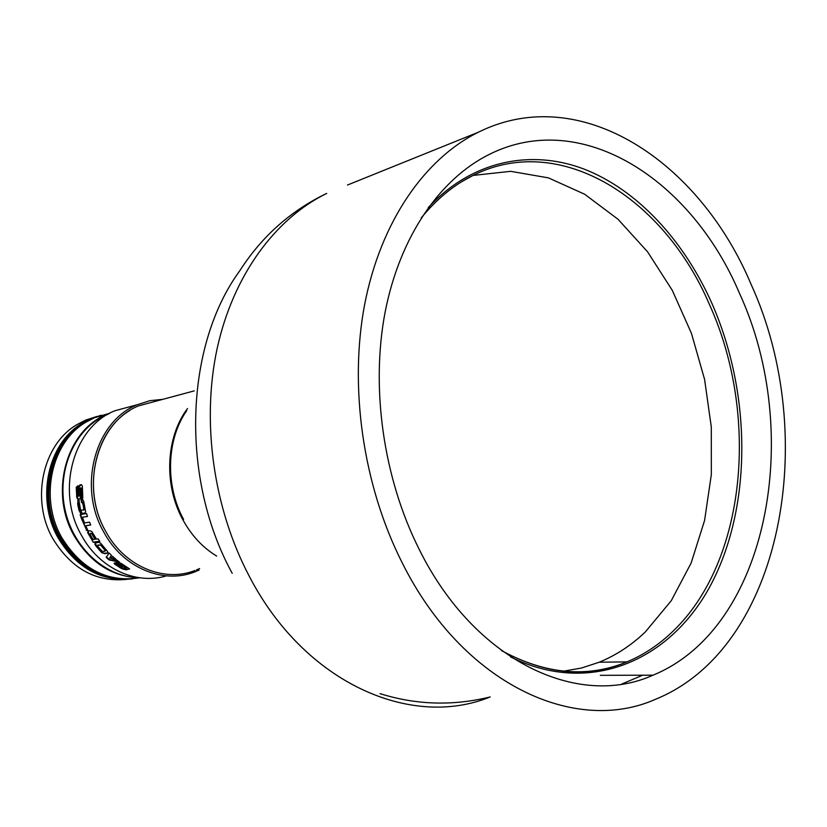 <?xml version="1.0" encoding="UTF-8"?>
<svg xmlns="http://www.w3.org/2000/svg" width="827" height="827" viewBox="0 0 827 827"><rect width="100%" height="100%" fill="white"/><g stroke="black" fill="none" stroke-linecap="round" stroke-linejoin="round"><path stroke-width="1.24" d="M92.479 534.18L90.422 533.312L89.905 534.087L93.12 539.617L95.405 539.059L92.076 533.57L90.319 533.343M88.231 531.006L88.747 534.066L93.337 542.357L99.829 541.437L98.144 538.894L96.521 539.132L91.735 531.43L89.585 530.738L87.962 531.141L87.641 532.557L93.337 542.357M187.533 408.528C165.855 437.07 163.57 484.684 182.726 519.501C191.399 535.41 202.718 547.598 216.664 556.064M194.934 570.516C163.798 582.808 124.339 566.34 105.587 531.141C79.547 486.266 97.493 421.78 138.698 405.83L156.716 400.981M199.111 570.092L194.51 572.005C162.888 584.472 122.799 567.756 103.737 532.009C77.262 486.421 95.508 420.912 137.365 404.692L149.914 400.692L162.919 399.307M122.282 568.924L126.128 569.803L129.601 568.935L120.99 563.311L118.302 562.536L116.007 562.773L121.765 566.66L122.944 566.526L119.543 564.314L120.783 564.386L126.397 568.066L122.22 567.901L115.325 562.877L114.167 563.135L114.508 563.993L121.021 568.283L125.58 569.338L129.581 568.904M119.543 564.314L120.99 563.973L126.552 567.673M107.727 553.222L107.624 551.506L100.656 543.225L98.764 542.336L95.126 542.957L94.95 544.352L96.046 546.171L101.762 552.674L104.915 553.728L108.099 552.849M111.407 558.277L115.945 559.331L112.524 556.313L111.242 558.132L115.222 558.721M109.164 553.005L111.49 555.341L109.609 557.925L116.938 560.158L119.481 562.143L109.081 559.931L107.613 558.659L106.166 557.357L109.164 553.005L106.425 556.984L109.329 559.538L118.664 561.523M166.423 575.861C135.948 585.165 99.323 568.469 81.491 535.348C55.461 490.835 73.541 426.753 114.87 410.771L132.827 405.912M139.474 577.742C107.2 577.494 75.34 550.317 65.891 513.371C56.288 476.476 70.802 436.005 98.785 418.803L109.34 413.479M102.176 551.268L104.709 551.33L105.091 550.389L100.687 545.148L97.596 545.2L98.32 547.029L102.176 551.268M80.601 514.539L81.491 517.402L87.445 516.399M81.087 517.557L80.167 514.611L86.556 513.515L87.476 516.472L81.491 517.402M81.801 518.395L86.69 530.21L87.683 530.055M86.69 530.21L81.356 518.467L82.803 518.229L84.54 522.953L89.564 522.137L90.732 524.969L85.708 525.776L90.681 524.835M86.308 530.438L87.765 530.21L85.708 525.776M109.609 557.925L111.2 555.734M77.986 485.842L76.684 487.299L76.549 489.894L77.159 496.955L78.637 499.405M80.974 487.816L81.677 489.822L81.79 498.681M81.253 484.663L79.134 486.783L79.03 496.117L78.162 496.19L77.686 494.587L77.986 485.687L76.249 487.279L76.725 496.986L77.459 499.022L78.4 499.446L80.291 498.443L80.374 487.878L81.005 487.868L81.242 489.822L81.356 498.795L82.814 497.947L82.338 486.162L81.615 484.787L79.971 484.86L78.689 486.772L79.03 496.117M79.278 499.839L77.924 501.534L79.805 511.344L81.873 513.577L85.047 513.04M81.439 499.229L84.23 508.863L83.382 510.207M78.854 499.973L80.612 510.176L84.096 509.887M84.261 509.463L83.672 510.001M82.803 502.651L83.837 509.587M78.141 500.583L77.624 503.901L78.968 510.197L80.643 513.412L84.705 513.153L85.657 511.903L83.692 501.307L82.452 499.146L80.994 499.281L81.522 502.589M78.42 500.025L77.707 500.645M92.107 534.428L95.053 539.338M93.678 542.067L99.674 541.22M105.567 550.813L101.008 544.838L97.669 545.138M95.332 542.812L96.366 545.851L102.062 552.322L104.264 553.304L108.017 552.86M114.167 563.404L122.458 568.48M116.679 562.701L122.396 566.185M139.959 577.815C112.4 576.957 90.484 562.98 74.213 535.875C48.793 492.468 66.511 429.978 106.983 414.358L109.764 413.242M139.598 577.815C107.541 582.653 81.625 569.296 61.87 537.736C38.993 498.495 51.212 442.321 85.77 422.277L94.485 417.728L109.433 413.366M132.475 578.859C102.527 580.864 78.544 567.229 60.536 537.932C35.385 495.177 53 433.555 93.141 418.09L108.771 413.624M131.317 578.972C101.473 580.874 77.583 567.239 59.658 538.067C34.517 495.352 52.122 433.793 92.252 418.328L101.276 415.226M130.159 579.086C100.253 581.092 76.311 567.487 58.335 538.274C35.53 499.177 47.728 443.21 82.214 423.228L90.908 418.689L100.605 415.412M126.707 579.376C96.128 582.342 71.587 568.904 53.083 539.059C30.372 500.19 42.549 444.533 76.932 424.633L85.594 420.116L96.821 416.488M428.231 207.629C471.555 160.727 530.624 148.798 583.934 169.028C637.338 189.786 683.702 240.233 711.82 303.168C750.906 391.926 752.343 502.423 712.833 580.988C673.478 659.191 591.543 697.14 510.683 656.989M472.951 175.448L510.662 171.323L548.394 177.867L584.637 194.221L618.058 219.3L647.562 251.801L672.268 290.308L691.455 333.364L704.594 379.448L711.303 427.042L711.334 474.564L704.583 520.441L691.134 563.042L671.235 600.743L645.349 631.931C631.549 645.143 616.177 655.232 599.255 662.21L581.567 668.009L563.156 671.255M621.718 684.053L642.672 675.214M81.077 510.548L81.945 513.577M129.767 410.533C94.34 431.28 81.925 490.018 105.587 531.141M196.381 569.958L199.627 568.562M419.062 549.087C474.46 661.362 578.218 709.039 652.999 675.183C768.572 627.941 803.844 433.214 739.545 293.44C691.796 180.245 582.425 108.099 489.698 154.194C440.243 178.529 399.917 236.274 385.134 312.079C370.589 387.997 383.366 477.975 419.062 549.087M402.108 562.608C363.001 485.273 348.891 387.077 364.686 304.295C380.74 221.626 424.633 158.825 478.244 132.268C580.244 81.428 699.466 161.255 751.05 284.261C820.405 435.901 782.58 647.303 656.049 699.053C575.323 735.399 462.738 684.518 402.108 562.608M380.007 693.626C416.198 704.997 452.917 706.103 490.184 696.944C411.443 729.187 305.07 683.598 249.434 576.564C213.48 508.595 201.323 422.339 217.067 348.87C233.069 275.443 275.195 218.597 326.675 193.425C290.67 210.751 261.663 236.584 239.675 270.905C184.762 345.893 179.997 478.368 232.222 573.307M186.737 410.605C166.485 439.364 164.966 485.47 183.573 519.377M501.389 650.508C545.365 674.387 587.222 678.181 626.949 661.889C643.944 654.777 659.346 644.502 673.168 631.063C746.533 560.665 759.372 414.182 709.359 304.305C664.143 198.356 560.809 131.948 473.675 175.097L461.528 181.785M478.213 132.279L347.505 185.021M107.562 414.203L108.44 413.965M114.87 410.771L137.365 404.692M194.211 390.882L138.698 405.83M85.594 420.116L90.908 418.689M92.252 418.328L93.141 418.09M106.983 414.358L94.485 417.728M599.255 662.21L626.949 661.889C587.511 678.388 545.696 674.615 501.482 650.57M421.243 217.915C436.811 198.821 454.292 184.555 473.675 175.097M652.999 675.183L600.319 675.328"/></g></svg>
